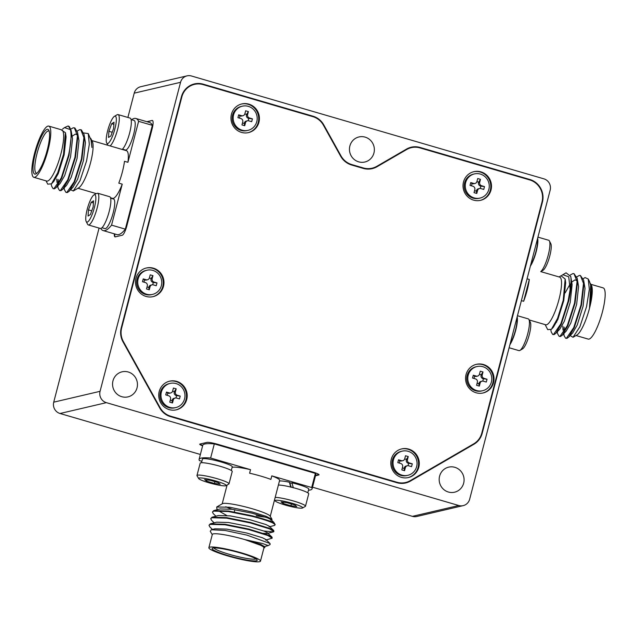 <?xml version="1.0" encoding="UTF-8"?>
<svg xmlns="http://www.w3.org/2000/svg" width="637" height="637" viewBox="0 0 637 637"><rect width="100%" height="100%" fill="white"/><g stroke="black" fill="none" stroke-linecap="round" stroke-linejoin="round"><path stroke-width="0.96" d="M590.212 283.282L591.431 285.241A26.666 6.059 106.3 0 1 589.528 308.165A26.666 6.059 106.3 0 1 576.899 335.022L573.021 337.284L570.179 335.564M590.961 284.341L603.167 287.9A26.666 6.059 106.3 0 1 602.419 311.923A26.666 6.059 106.3 0 1 588.23 339.099L576.023 335.532M260.477 561.141L263.925 547.892A26.666 3.304 -165.4 0 0 244.839 539.603A26.666 3.304 -165.4 0 0 212.32 534.451L208.872 547.693A26.666 3.304 -165.4 0 0 227.95 555.99A26.666 3.304 -165.4 0 0 260.477 561.141A26.666 3.304 -165.4 0 0 241.391 552.844A26.666 3.304 -165.4 0 0 208.872 547.693M33.833 177.301L46.724 181.059A26.666 6.059 -73.7 0 0 60.913 153.891A26.666 6.059 -73.7 0 0 61.662 129.868L48.77 126.102A26.666 6.059 -73.7 0 0 34.581 153.278A26.666 6.059 -73.7 0 0 33.833 177.301A26.666 6.059 -73.7 0 0 48.022 150.125A26.666 6.059 -73.7 0 0 48.77 126.102M540.781 271.609L543.043 270.287A14.253 3.241 106.3 0 0 549.301 257.682A14.253 3.241 106.3 0 0 550.806 243.684L549.397 240.945A16.546 3.758 -73.7 0 1 547.828 256.607A16.546 3.758 -73.7 0 1 540.733 271.601L559.676 277.127A24.827 5.637 106.3 0 1 558.975 299.494A24.827 5.637 106.3 0 1 545.766 324.79L529.14 319.933M545.129 324.599L547.716 329.64L551.427 329.305L557.55 318.404L563.235 300.258L565.154 278.99L561.022 275.781L559.039 276.936M272.063 519.386L270.104 516.105A24.827 3.074 -165.4 0 0 252.427 508.804A24.827 3.074 -165.4 0 0 222.432 503.692L216.699 506.996L229.726 507.227L252.435 512.044L266.306 516.384L272.063 519.386L270.829 520.238M225.785 506.733A24.827 3.074 -165.4 0 0 232.282 509.305M217.623 509.584L216.898 508.875L216.699 506.996M73.279 190.996L78.781 187.788A24.827 5.637 -73.7 0 0 90.534 162.777A24.827 5.637 -73.7 0 0 92.301 141.438L90.932 138.77L91.911 147.497L91.378 140.952L88.256 133.563L89.315 144.312L86.592 160.866L80.023 180.677L73.279 190.996L70.611 189.722M197.096 475.887A16.546 2.054 14.6 0 1 197.024 475.791A16.546 2.054 14.6 0 1 196.968 475.513A16.546 2.054 14.6 0 1 212.201 477.368A16.546 2.054 14.6 0 1 228.874 483.483A16.546 2.054 14.6 0 1 229.002 483.857A16.546 2.054 14.6 0 1 228.954 483.945L226.031 485.673A14.253 1.768 -165.4 0 0 226.087 485.163A14.253 1.768 -165.4 0 0 210.871 479.685A14.253 1.768 -165.4 0 0 198.672 478.538A14.253 1.768 -165.4 0 0 198.728 478.626A14.253 1.768 -165.4 0 0 212.217 483.666A14.253 1.768 -165.4 0 0 226.031 485.673M308.451 490.267A58.381 7.23 -165.4 0 0 312.098 488.794A58.381 7.23 -165.4 0 0 311.692 487.52L271.792 475.871L270.876 479.406A24.827 3.074 -165.4 0 0 260.939 476.142A24.827 3.074 -165.4 0 0 249.608 473.203L250.532 469.668A24.827 3.074 -165.4 0 0 232.099 467.383M88.32 224.941L100.351 228.452A16.546 3.758 106.3 0 0 108.465 214.056A16.546 3.758 106.3 0 0 109.819 196.761L97.779 193.25A16.546 3.758 106.3 0 1 96.728 209.533A16.546 3.758 106.3 0 1 88.814 224.941A16.546 3.758 106.3 0 1 88.32 224.941A16.546 3.758 106.3 0 1 87.603 224.256L86.194 221.517A14.253 3.241 -73.7 0 0 87.237 222.106A14.253 3.241 -73.7 0 0 94.395 207.582A14.253 3.241 -73.7 0 0 94.372 194.739A14.253 3.241 -73.7 0 0 93.957 194.906A14.253 3.241 -73.7 0 0 87.699 207.519A14.253 3.241 -73.7 0 0 86.194 221.517M96.267 193.6L97.779 193.25M110.504 197.757L112.566 198.362A24.827 5.637 -73.7 0 0 122.232 184.149L118.793 183.145A24.827 5.637 -73.7 0 0 122.336 172.062A24.827 5.637 -73.7 0 0 124.486 161.304L127.926 162.308A24.827 5.637 -73.7 0 0 126.476 150.698L91.871 140.602M358.687 161.846A12.875 12.437 76.8 0 0 364.842 162.013A12.875 12.437 76.8 0 0 374.365 149.83A12.875 12.437 76.8 0 0 365.128 137.122A12.875 12.437 76.8 0 0 358.973 136.947A12.875 12.437 76.8 0 0 349.45 149.13A12.875 12.437 76.8 0 0 358.687 161.846M121.786 396.708A12.875 12.437 76.8 0 0 127.941 396.883A12.875 12.437 76.8 0 0 137.457 384.7A12.875 12.437 76.8 0 0 128.228 371.984A12.875 12.437 76.8 0 0 122.073 371.817A12.875 12.437 76.8 0 0 112.55 384A12.875 12.437 76.8 0 0 121.786 396.708M448.408 492.035A12.875 12.437 76.8 0 0 454.563 492.202A12.875 12.437 76.8 0 0 464.086 480.019A12.875 12.437 76.8 0 0 454.85 467.311A12.875 12.437 76.8 0 0 448.695 467.136A12.875 12.437 76.8 0 0 439.172 479.319A12.875 12.437 76.8 0 0 448.408 492.035M46.039 180.86L47.735 184.165L51.509 183.822L57.728 172.762L63.509 154.361L65.46 132.743L60.977 129.669M263.877 548.099L264.849 547.533L264.777 546.753L244.839 539.603L262.571 543.512L268.217 545.591L270.12 544.492L270.032 543.52L247.037 535.144L225.14 530.47L211.325 529.745L210.25 531.282L212.264 534.65M583.261 278.711L585.045 277.573L588.238 279.03L589.344 289.333L586.542 306.716L579.869 326.821L573.021 337.284M590.913 284.237L591.9 293.163L589.528 308.165L590.658 285.097L589.448 281.387M35.425 153.079A23.306 5.295 106.3 0 1 48.834 130.29A23.306 5.295 106.3 0 1 47.178 150.324A23.306 5.295 106.3 0 1 36.134 173.805A23.306 5.295 106.3 0 1 35.425 153.079M49.208 131.294A21.929 4.985 -73.7 0 0 48.731 131.031A21.929 4.985 -73.7 0 0 37.065 153.374A21.929 4.985 -73.7 0 0 36.444 173.129A21.929 4.985 -73.7 0 0 36.986 173.16M240.547 553.043A23.306 2.89 14.6 0 1 257.141 559.899A23.306 2.89 14.6 0 1 228.802 555.79A23.306 2.89 14.6 0 1 212.384 548.242A23.306 2.89 14.6 0 1 240.547 553.043M213.873 547.931A21.929 2.715 -165.4 0 0 229.495 554.389A21.929 2.715 -165.4 0 0 255.994 558.904M517.451 315.729L528.407 318.922A16.546 3.758 -73.7 0 1 528.933 319.527A16.546 3.758 -73.7 0 1 527.874 333.255A16.546 3.758 -73.7 0 1 521.528 348.797A16.546 3.758 -73.7 0 1 519.911 350.422A16.546 3.758 -73.7 0 1 518.94 350.613L509.114 347.746M527.07 278.799L529.323 279.452A24.827 5.637 106.3 0 1 527.173 290.209A24.827 5.637 106.3 0 1 523.638 301.293L521.385 300.64M509.903 344.705A16.546 3.758 -73.7 0 0 515.715 330.237A16.546 3.758 -73.7 0 0 517.172 316.788M146.629 294.23A12.414 11.992 -103.2 0 1 137.719 281.976A12.414 11.992 -103.2 0 1 146.908 270.231A12.414 11.992 -103.2 0 1 152.84 270.391A12.414 11.992 -103.2 0 1 161.742 282.653A12.414 11.992 -103.2 0 1 152.561 294.398A12.414 11.992 -103.2 0 1 146.629 294.23M152.561 294.398L151.518 294.644A12.414 11.992 -103.2 0 1 145.586 294.477A12.414 11.992 -103.2 0 1 136.676 282.223A12.414 11.992 -103.2 0 1 145.865 270.47L146.908 270.231M62.601 129.032L64.496 127.607L70.452 129.637A32.184 7.31 -73.7 0 0 68.366 126.078A32.184 7.31 -73.7 0 0 68.008 126.015L64.496 127.607M564.191 327.147L563.849 331.901M563.872 333.541L564.103 335.715L565.616 338.239L566.452 338.215L573.738 327.585L581 304.948L583.508 283.417L580.418 275.518L579.328 275.471L576.811 276.832M565.616 338.239L566.946 338.358L568.753 337.061L574.232 327.729L581.493 305.091L584.002 283.561L583.619 280.153L580.418 275.518M550.814 329.886L551.212 331.949L552.725 334.481L553.561 334.449L560.847 323.827L568.108 301.182L570.155 289.493A32.184 7.31 106.3 0 0 570.983 278.106L570.736 276.458L566.078 272.827L562.861 274.706L568.722 276.8L570.155 289.493M552.725 334.481L554.055 334.592L555.862 333.302L561.34 323.97L568.602 301.325C570.72 291.714 571.516 283.975 570.983 278.106M557.271 331.821L557.662 333.828L559.167 336.36L560.011 336.336L567.296 325.706L574.558 303.061L577.066 281.53L573.977 273.639L572.886 273.591L570.354 274.961M559.167 336.36L560.496 336.479L562.312 335.181L567.782 325.849L575.044 303.204L577.56 281.673L577.17 278.273L573.977 273.639M212.543 529.53L209.852 526.942L209.008 525.278L210.258 523.861L225.02 524.267L248.884 529.092L268.002 535.024L272.015 537.15L272.158 538.185L265.653 540.096M209.008 525.278L210.13 524.37L224.893 524.769L248.756 529.594L267.866 535.534L272.158 538.185M215.903 516.201L213.299 513.701L212.455 512.037L213.713 510.619L228.468 511.025L252.332 515.851L263.24 518.908A32.184 3.989 -165.4 0 1 272.564 522.826L275.184 524.609L274.611 525.414L269.109 526.855M212.455 512.037L213.578 511.129L228.341 511.527L252.204 516.352C261.504 518.765 268.296 520.923 272.564 522.826M214.175 522.826L211.572 520.325L210.736 518.653L211.986 517.244L226.748 517.642L250.612 522.467L269.722 528.407L273.743 530.525L273.878 531.569L273.361 531.911L263.885 531.019M210.736 518.653L211.85 517.746L226.613 518.152L250.476 522.977L269.594 528.909L273.878 531.569M68.366 126.078L71.121 130.585L71.503 133.993L68.995 155.516L61.733 178.161L56.255 187.493L54.448 188.791L53.118 188.671L51.613 186.147L51.215 184.117M70.452 129.637C71.662 135.339 71.018 143.922 68.501 155.372L61.24 178.018L53.954 188.648L53.118 188.671M77.212 131.023L79.729 129.661L81.313 129.852L84.012 134.351L84.403 137.751L81.886 159.282L74.625 181.927L69.154 191.259L67.339 192.549L66.009 192.438L64.504 189.906L64.114 187.891M80.819 129.709L83.909 137.608L81.401 159.139L74.139 181.784L66.853 192.406L66.009 192.438M70.763 129.144L73.279 127.782L74.863 127.973L77.571 132.464L77.953 135.872L75.445 157.403L68.183 180.04L62.705 189.372L60.897 190.67L59.567 190.551L58.055 188.026L57.816 185.853M74.37 127.83L77.459 135.729L74.951 157.259L67.689 179.897L60.404 190.527L59.567 190.551M57.8 184.212L58.142 179.459M528.933 319.527L530.334 322.266A14.253 3.241 106.3 0 1 529.427 334.091A14.253 3.241 106.3 0 1 523.964 347.476A14.253 3.241 106.3 0 1 522.571 348.869L519.911 350.422M275.224 500.945A14.253 1.768 -165.4 0 0 288.712 505.993A14.253 1.768 -165.4 0 0 302.535 508A14.253 1.768 -165.4 0 0 302.591 507.49A14.253 1.768 -165.4 0 0 287.375 502.012A14.253 1.768 -165.4 0 0 275.168 500.865A14.253 1.768 -165.4 0 0 275.224 500.945M275.184 497.393A16.546 2.054 14.6 0 1 292.176 500.618A16.546 2.054 14.6 0 1 305.37 505.81A16.546 2.054 14.6 0 1 305.497 506.184A16.546 2.054 14.6 0 1 305.306 506.399L302.535 508M114.835 116.165A14.253 3.241 -73.7 0 0 114.429 116.332A14.253 3.241 -73.7 0 0 108.163 128.937A14.253 3.241 -73.7 0 0 106.666 142.935A14.253 3.241 -73.7 0 0 107.709 143.532A14.253 3.241 -73.7 0 0 114.867 129.008A14.253 3.241 -73.7 0 0 114.835 116.165M114.429 116.332L117.089 114.779A16.546 3.758 106.3 0 1 117.558 114.58A16.546 3.758 106.3 0 1 118.06 114.588A16.546 3.758 106.3 0 1 117.702 129.056A16.546 3.758 106.3 0 1 110.113 145.921L122.145 149.432A16.546 3.758 106.3 0 0 129.741 132.568A16.546 3.758 106.3 0 0 130.091 118.1L118.06 114.588M510.237 343.431A15.399 3.504 -73.7 0 0 516.846 318.062M530.701 264.857A15.399 3.504 -73.7 0 0 537.309 239.488M278.401 485.028A16.546 2.054 14.6 0 1 295.401 488.253A16.546 2.054 14.6 0 1 308.587 493.444A16.546 2.054 14.6 0 1 308.714 493.818L305.497 506.184M293.346 487.846L291.921 482.79A15.399 1.911 14.6 0 1 308.634 488.77A15.399 1.911 14.6 0 1 308.754 489.12L307.79 492.807M196.968 475.513L200.185 463.155A16.546 2.054 14.6 0 1 215.417 465.01A16.546 2.054 14.6 0 1 232.091 471.125A16.546 2.054 14.6 0 1 232.218 471.499L229.002 483.857M201.491 462.717L202.447 459.03A15.399 1.911 14.6 0 1 216.628 460.758A15.399 1.911 14.6 0 1 232.139 466.443A15.399 1.911 14.6 0 1 232.258 466.794L231.295 470.48M110.623 198.163L113.601 199.031A15.399 3.504 106.3 0 1 112.908 213.857A15.399 3.504 106.3 0 1 105.431 228.603A15.399 3.504 106.3 0 1 104.97 228.603L101.992 227.735M131.095 119.589L134.065 120.457A15.399 3.504 106.3 0 1 133.38 135.275A15.399 3.504 106.3 0 1 125.903 150.029A15.399 3.504 106.3 0 1 125.441 150.021L122.463 149.154M291.125 487.138L289.843 482.774A11.952 1.481 14.6 0 1 292.057 483.268M251.782 454.834A19.309 2.389 14.6 0 1 264.379 457.923A19.309 2.389 14.6 0 1 274.746 461.538M137.066 184.021A19.309 4.387 -73.7 0 0 138.993 177.651A19.309 4.387 -73.7 0 0 140.347 171.417M169.864 407.417A12.414 11.992 -103.2 0 1 160.954 395.155A12.414 11.992 -103.2 0 1 170.143 383.41A12.414 11.992 -103.2 0 1 176.075 383.578A12.414 11.992 -103.2 0 1 184.977 395.832A12.414 11.992 -103.2 0 1 175.796 407.584A12.414 11.992 -103.2 0 1 169.864 407.417M175.796 407.584L174.753 407.823A12.414 11.992 -103.2 0 1 168.821 407.656A12.414 11.992 -103.2 0 1 159.919 395.402A12.414 11.992 -103.2 0 1 169.1 383.657L170.143 383.41M401.939 475.146A12.414 11.992 -103.2 0 1 393.029 462.884A12.414 11.992 -103.2 0 1 402.218 451.139A12.414 11.992 -103.2 0 1 408.15 451.307A12.414 11.992 -103.2 0 1 417.052 463.561A12.414 11.992 -103.2 0 1 407.871 475.313A12.414 11.992 -103.2 0 1 401.939 475.146M407.871 475.313L406.828 475.552A12.414 11.992 -103.2 0 1 400.896 475.385A12.414 11.992 -103.2 0 1 391.986 463.131A12.414 11.992 -103.2 0 1 401.175 451.386L402.218 451.139M476.691 390.561A12.414 11.992 -103.2 0 1 467.781 378.298A12.414 11.992 -103.2 0 1 476.962 366.554A12.414 11.992 -103.2 0 1 482.902 366.721A12.414 11.992 -103.2 0 1 491.804 378.975A12.414 11.992 -103.2 0 1 482.623 390.728A12.414 11.992 -103.2 0 1 476.691 390.561M482.623 390.728L481.58 390.967A12.414 11.992 -103.2 0 1 475.648 390.8A12.414 11.992 -103.2 0 1 466.738 378.545A12.414 11.992 -103.2 0 1 475.919 366.801L476.962 366.554M474.151 197.916A12.414 11.992 -103.2 0 1 465.249 185.662A12.414 11.992 -103.2 0 1 474.43 173.909A12.414 11.992 -103.2 0 1 480.362 174.076A12.414 11.992 -103.2 0 1 489.264 186.33A12.414 11.992 -103.2 0 1 480.083 198.083A12.414 11.992 -103.2 0 1 474.151 197.916M480.083 198.083L479.04 198.322A12.414 11.992 -103.2 0 1 473.108 198.155A12.414 11.992 -103.2 0 1 464.206 185.9A12.414 11.992 -103.2 0 1 473.387 174.156L474.43 173.909M242.076 130.187A12.414 11.992 -103.2 0 1 233.174 117.925A12.414 11.992 -103.2 0 1 242.355 106.18A12.414 11.992 -103.2 0 1 248.287 106.347A12.414 11.992 -103.2 0 1 257.197 118.601A12.414 11.992 -103.2 0 1 248.008 130.354A12.414 11.992 -103.2 0 1 242.076 130.187M248.008 130.354L246.965 130.593A12.414 11.992 -103.2 0 1 241.033 130.426A12.414 11.992 -103.2 0 1 232.131 118.171A12.414 11.992 -103.2 0 1 241.312 106.427L242.355 106.18M175.971 409.894A14.715 14.213 76.8 0 0 186.514 395.872A14.715 14.213 76.8 0 0 175.955 381.531A14.715 14.213 76.8 0 0 169.267 381.26M408.046 477.623A14.715 14.213 76.8 0 0 418.581 463.601A14.715 14.213 76.8 0 0 408.03 449.26A14.715 14.213 76.8 0 0 401.342 448.989M482.798 393.037A14.715 14.213 76.8 0 0 493.333 379.015A14.715 14.213 76.8 0 0 482.782 364.675A14.715 14.213 76.8 0 0 476.094 364.404M480.258 200.392A14.715 14.213 76.8 0 0 490.801 186.37A14.715 14.213 76.8 0 0 480.242 172.03A14.715 14.213 76.8 0 0 473.554 171.759M248.183 132.663A14.715 14.213 76.8 0 0 258.726 118.641A14.715 14.213 76.8 0 0 248.167 104.301A14.715 14.213 76.8 0 0 241.487 104.03M176.648 381.372A14.715 14.213 76.8 0 0 169.617 381.173A14.715 14.213 76.8 0 0 158.732 395.099A14.715 14.213 76.8 0 0 169.291 409.623A14.715 14.213 76.8 0 0 176.322 409.822A14.715 14.213 76.8 0 0 187.206 395.895A14.715 14.213 76.8 0 0 176.648 381.372M408.723 449.101A14.715 14.213 76.8 0 0 401.692 448.902A14.715 14.213 76.8 0 0 390.807 462.828A14.715 14.213 76.8 0 0 401.366 477.352A14.715 14.213 76.8 0 0 408.397 477.551A14.715 14.213 76.8 0 0 419.281 463.625A14.715 14.213 76.8 0 0 408.723 449.101M483.475 364.515A14.715 14.213 76.8 0 0 476.444 364.316A14.715 14.213 76.8 0 0 465.559 378.243A14.715 14.213 76.8 0 0 476.118 392.766A14.715 14.213 76.8 0 0 483.149 392.965A14.715 14.213 76.8 0 0 494.025 379.039A14.715 14.213 76.8 0 0 483.475 364.515M480.935 171.871A14.715 14.213 76.8 0 0 473.904 171.672A14.715 14.213 76.8 0 0 463.019 185.598A14.715 14.213 76.8 0 0 473.578 200.122A14.715 14.213 76.8 0 0 480.609 200.321A14.715 14.213 76.8 0 0 491.493 186.394A14.715 14.213 76.8 0 0 480.935 171.871M248.86 104.142A14.715 14.213 76.8 0 0 241.829 103.942A14.715 14.213 76.8 0 0 230.944 117.869A14.715 14.213 76.8 0 0 241.503 132.392A14.715 14.213 76.8 0 0 248.534 132.592A14.715 14.213 76.8 0 0 259.418 118.665A14.715 14.213 76.8 0 0 248.86 104.142M153.413 268.185A14.715 14.213 76.8 0 0 146.383 267.986A14.715 14.213 76.8 0 0 135.498 281.912A14.715 14.213 76.8 0 0 146.056 296.436A14.715 14.213 76.8 0 0 153.087 296.635A14.715 14.213 76.8 0 0 163.972 282.717A14.715 14.213 76.8 0 0 153.413 268.185M152.737 296.715A14.715 14.213 76.8 0 0 163.271 282.693A14.715 14.213 76.8 0 0 152.721 268.352A14.715 14.213 76.8 0 0 146.032 268.073M323.397 125.147A17.932 17.318 76.8 0 0 312.855 116.643L203.084 84.602A17.932 17.318 76.8 0 0 194.508 84.363A17.932 17.318 76.8 0 0 181.84 96.928L121.651 327.999A17.932 17.318 76.8 0 0 123.387 341.607L160.078 407.68A17.932 17.318 76.8 0 0 170.62 416.184L397.042 482.265A17.932 17.318 76.8 0 0 405.618 482.512A17.932 17.318 76.8 0 0 410.212 480.68L473.713 443.846A17.932 17.318 76.8 0 0 481.795 433.104L541.983 202.033A17.932 17.318 76.8 0 0 529.705 179.929L419.926 147.888A17.932 17.318 76.8 0 0 411.359 147.649A17.932 17.318 76.8 0 0 406.764 149.472L377.04 166.719A18.847 18.21 -103.2 0 1 372.207 168.638A18.847 18.21 -103.2 0 1 363.194 168.383L351.648 165.015A18.847 18.21 -103.2 0 1 340.572 156.073L323.397 125.147M194.508 84.363L192.191 84.904A17.932 17.318 76.8 0 0 190.192 85.509M401.238 483.395A17.932 17.318 76.8 0 0 403.301 483.053L405.618 482.512M411.359 147.649L409.042 148.19A17.932 17.318 76.8 0 0 407.043 148.795M374.182 167.563A18.847 18.21 -103.2 0 1 371.037 168.869M404.551 483.188A18.385 17.764 76.8 0 0 407.616 481.906M413.413 147.298A18.385 17.764 76.8 0 0 410.101 147.513M350.899 164.776L351.767 164.569A18.385 17.764 -103.2 0 1 340.962 155.85L323.779 124.916A18.385 17.764 -103.2 0 0 312.974 116.197L203.195 84.164A18.385 17.764 -103.2 0 0 194.404 83.917A18.385 17.764 -103.2 0 0 181.41 96.8L121.221 327.872A18.385 17.764 -103.2 0 0 122.997 341.83L159.696 407.911A18.385 17.764 -103.2 0 0 170.501 416.63L396.931 482.711A18.385 17.764 -103.2 0 0 405.721 482.957A18.385 17.764 -103.2 0 0 410.435 481.086L473.936 444.244A18.385 17.764 -103.2 0 0 482.225 433.232L542.413 202.16A18.385 17.764 -103.2 0 0 529.817 179.483L420.046 147.45A18.385 17.764 -103.2 0 0 411.255 147.203A18.385 17.764 -103.2 0 0 406.541 149.074L376.817 166.321A18.385 17.764 -103.2 0 1 372.104 168.192L369.786 168.733A18.385 17.764 -103.2 0 1 367.645 169.092M196.57 84.012A18.385 17.764 76.8 0 0 193.258 84.227M372.104 168.192A18.385 17.764 -103.2 0 1 363.313 167.945L362.405 168.152M351.767 164.569L363.313 167.945M100.065 391.317L180.558 82.308A9.197 8.878 -103.2 0 1 191.45 75.986L543.863 178.83A9.197 8.878 -103.2 0 1 550.161 190.168L469.668 499.185A9.197 8.878 -103.2 0 1 458.767 505.507L106.363 402.656A9.197 8.878 -103.2 0 1 100.065 391.317L53.723 402.17L99.069 228.078M127.886 117.455L134.216 93.153L180.558 82.308M114.341 233.835A9.197 2.086 -73.7 0 0 115.002 236.868A9.197 2.086 -73.7 0 0 115.273 236.868L122.224 235.244A9.197 2.086 -73.7 0 0 126.843 225.872L152.139 128.754A9.197 2.086 -73.7 0 0 152.402 120.465A9.197 2.086 -73.7 0 0 152.124 120.465L146.876 121.691M53.723 402.17A9.197 8.878 76.8 0 0 60.021 413.501L106.363 402.656M458.767 505.507L412.426 516.352L312.52 487.194M200.376 454.468L60.021 413.501M315.498 475.759L318.739 474.995A9.197 1.139 -165.4 0 0 319.041 474.804A9.197 1.139 -165.4 0 0 312.464 471.945L217.918 444.355A9.197 1.139 -165.4 0 0 207.001 442.389L200.05 444.013A9.197 1.139 -165.4 0 0 199.747 444.204A9.197 1.139 -165.4 0 0 202.622 445.844M412.426 516.352A9.197 8.878 76.8 0 0 416.821 516.48L463.163 505.627M187.055 75.859L140.713 86.712A9.197 8.878 76.8 0 0 134.216 93.153M249.505 118.004L252.427 118.864L251.687 121.683L248.764 120.831A2.755 2.667 76.8 0 0 245.5 122.726L244.719 125.728L241.964 124.932L242.745 121.93A2.755 2.667 76.8 0 0 240.858 118.522L237.935 117.67L238.676 114.843L241.598 115.703A2.755 2.667 76.8 0 0 244.863 113.8L245.643 110.798L248.398 111.602L247.618 114.604A2.755 2.667 76.8 0 0 249.505 118.004L248.342 118.275L248.788 118.41L248.183 120.735M481.58 185.733L484.502 186.593L483.762 189.412L480.839 188.56A2.755 2.667 76.8 0 0 477.575 190.455L476.794 193.457L474.039 192.661L474.82 189.659A2.755 2.667 76.8 0 0 472.933 186.251L470.01 185.399L470.751 182.572L473.673 183.432A2.755 2.667 76.8 0 0 476.938 181.529L477.718 178.527L480.473 179.331L479.693 182.333A2.755 2.667 76.8 0 0 481.58 185.733L480.417 186.004L480.863 186.139L480.258 188.464M484.112 378.378L487.034 379.23L486.302 382.057L483.379 381.205A2.755 2.667 76.8 0 0 480.115 383.1L479.327 386.102L476.58 385.297L477.36 382.296A2.755 2.667 76.8 0 0 475.473 378.896L472.55 378.044L473.283 375.217L476.205 376.069A2.755 2.667 76.8 0 0 479.478 374.174L480.258 371.172L483.005 371.976L482.225 374.978A2.755 2.667 76.8 0 0 484.112 378.378L482.957 378.649L483.395 378.784L482.79 381.101M409.368 462.964L412.29 463.824L411.55 466.642L408.628 465.79A2.755 2.667 76.8 0 0 405.363 467.685L404.575 470.687L401.828 469.891L402.608 466.889A2.755 2.667 76.8 0 0 400.721 463.481L397.799 462.629L398.531 459.803L401.453 460.662A2.755 2.667 76.8 0 0 404.726 458.759L405.506 455.758L408.261 456.562L407.473 459.564A2.755 2.667 76.8 0 0 409.368 462.964L408.206 463.234L408.643 463.37L408.038 465.695M177.293 395.235L180.215 396.087L179.475 398.913L176.553 398.061A2.755 2.667 76.8 0 0 173.288 399.956L172.508 402.958L169.753 402.162L170.533 399.16A2.755 2.667 76.8 0 0 168.646 395.752L165.724 394.9L166.464 392.073L169.386 392.933A2.755 2.667 76.8 0 0 172.651 391.03L173.431 388.029L176.186 388.833L175.398 391.835A2.755 2.667 76.8 0 0 177.293 395.235L176.13 395.505L176.576 395.641L175.971 397.966M147.306 121.818L152.124 120.465M114.771 233.962A9.197 2.086 -73.7 0 0 115.233 236.876M199.986 444.029A9.197 1.139 -165.4 0 0 202.733 445.406M315.61 475.313L318.858 474.557A9.197 1.139 -165.4 0 0 318.922 474.541M252.427 118.864L248.788 118.41M247.451 120.799L246.288 121.07A2.755 2.667 76.8 0 0 244.337 122.997L244.226 123.451L242.482 122.949M244.719 125.728L244.226 123.451M239.408 118.1L239.998 115.838L240.436 115.974A2.755 2.667 76.8 0 0 241.757 116.006L242.912 115.735M238.676 114.843L239.998 115.838M244.831 113.919L246.575 114.421L246.455 114.875A2.755 2.667 76.8 0 0 248.342 118.275M248.398 111.602L246.575 114.421M484.502 186.593L480.863 186.139M479.526 188.528L478.363 188.799A2.755 2.667 76.8 0 0 476.412 190.726L476.293 191.18L474.557 190.678M476.794 193.457L476.293 191.18M471.484 185.829L472.073 183.567L472.511 183.703A2.755 2.667 76.8 0 0 473.832 183.735L474.987 183.464M470.751 182.572L472.073 183.567M476.906 181.649L478.65 182.15L478.53 182.604A2.755 2.667 76.8 0 0 480.417 186.004M480.473 179.331L478.65 182.15M487.034 379.23L483.395 378.784M482.058 381.165L480.903 381.444A2.755 2.667 76.8 0 0 478.952 383.37L478.833 383.824L477.097 383.315M479.327 386.102L478.833 383.824M474.024 378.474L474.605 376.212L475.051 376.348A2.755 2.667 76.8 0 0 476.365 376.379L477.527 376.109M473.283 375.217L474.605 376.212M479.446 374.285L481.19 374.795L481.07 375.249A2.755 2.667 76.8 0 0 482.957 378.649M483.005 371.976L481.19 374.795M412.29 463.824L408.643 463.37M407.314 465.758L406.151 466.029A2.755 2.667 76.8 0 0 404.2 467.956L404.081 468.41L402.345 467.908M404.575 470.687L404.081 468.41M399.272 463.059L399.861 460.798L400.299 460.933A2.755 2.667 76.8 0 0 401.621 460.965L402.775 460.694M398.531 459.803L399.861 460.798M404.694 458.879L406.438 459.381L406.318 459.834A2.755 2.667 76.8 0 0 408.206 463.234M408.261 456.562L406.438 459.381M180.215 396.087L176.576 395.641M175.239 398.029L174.076 398.3A2.755 2.667 76.8 0 0 172.125 400.227L172.006 400.681L170.27 400.179M172.508 402.958L172.006 400.681M167.197 395.33L167.786 393.069L168.224 393.204A2.755 2.667 76.8 0 0 169.546 393.236L170.7 392.965M166.464 392.073L167.786 393.069M172.619 391.15L174.363 391.651L174.243 392.105A2.755 2.667 76.8 0 0 176.13 395.505M176.186 388.833L174.363 391.651M100.805 228.468A58.381 13.266 -73.7 0 0 103.162 230.578L116.913 234.591A58.381 13.266 -73.7 0 0 125.314 229.145L152.354 125.338A58.381 13.266 -73.7 0 0 149.623 122.495L135.872 118.482A58.381 13.266 -73.7 0 0 131.588 119.732M250.532 469.668L210.632 458.027L214.311 443.901A58.381 7.23 -165.4 0 0 202.781 445.231L199.102 459.357A58.381 7.23 -165.4 0 0 199.508 460.631L201.857 461.315M214.311 443.901L315.371 473.395A58.381 7.23 -165.4 0 1 315.777 474.661L312.098 488.794M122.232 184.149L111.555 225.132L125.314 229.145M127.926 162.308L138.603 121.325L152.354 125.338M103.162 230.578A58.381 13.266 -73.7 0 0 111.555 225.132M138.603 121.325A58.381 13.266 -73.7 0 0 135.872 118.482M279.444 481.039A15.399 1.911 14.6 0 1 289.405 482.217L289.843 482.774M289.405 482.217L290.775 487.201M210.632 458.027A58.381 7.23 -165.4 0 0 199.102 459.357M311.692 487.52L315.371 473.395M530.374 266.123A16.546 3.758 -73.7 0 0 536.187 251.663A16.546 3.758 -73.7 0 0 537.644 238.214M523.638 301.293L529.323 279.452M270.247 516.344L279.627 480.33A24.827 3.074 -165.4 0 0 271.792 475.871M256.201 515.731A24.827 3.074 -165.4 0 0 265.549 517.117M549.397 240.945A16.546 3.758 -73.7 0 0 548.68 240.26L537.931 237.123M90.613 138.245L90.932 138.77M83.67 132.95L88.256 133.555M275.184 524.609L273.791 522.292L263.24 518.908M561.802 275.431L562.861 274.706M113.625 128.379L114.031 122.24L111.674 123.705L108.919 131.318L108.513 137.449L110.87 135.984L113.625 128.379M93.153 206.953L93.559 200.822L91.21 202.287L88.455 209.892L88.049 216.031L90.398 214.565L93.153 206.953M65.46 132.743L66.081 136.955L64.138 154.831L58.262 173.63L53.731 181.489L51.509 183.822M71.121 130.585L72.522 138.834L70.58 156.71L64.703 175.517L60.181 183.368L56.255 187.493M56.972 182.445L56.773 179.061M72.212 136.175L75.365 134.096L77.411 134.925M77.571 132.464L78.972 140.713L77.029 158.597L71.153 177.397L66.622 185.248L62.705 189.372M84.012 134.351L85.414 142.6L83.479 160.476L77.595 179.276L73.072 187.135L69.154 191.259M91.378 140.952L91.911 147.497M210.385 480.338L204.588 479.597L206.603 481.158L214.43 483.451L220.227 484.184L218.212 482.631L210.385 480.338M286.889 502.665L281.084 501.924L283.107 503.485L290.926 505.778L296.731 506.511L294.708 504.95L286.889 502.665M244.839 539.603L260.716 544.38L264.777 546.753M211.325 529.745L214.916 528.798L226.756 529.124L246.567 532.978L262.444 537.755L265.828 539.483L270.032 543.52M210.656 523.749L216.636 522.181L228.484 522.499L248.295 526.361L264.164 531.131L267.556 532.858L272.015 537.15M273.361 531.911L266.927 533.551L263.336 533.296M212.376 517.125L218.364 515.556L230.204 515.882L250.015 519.736L265.892 524.514L269.276 526.242L273.743 530.525M226.716 515.476L219.486 511.368M214.104 510.5L220.091 508.939L231.932 509.258L251.742 513.111L267.612 517.889L271.004 519.617L273.791 522.292M589.528 308.165L591.47 290.281L590.658 285.097M568.753 337.061L572.679 332.936L577.202 325.085L583.078 306.286L585.021 288.402L583.619 280.153M562.853 326.168L563.02 330.125M562.312 335.181L566.229 331.057L570.752 323.198L576.636 304.398L578.579 286.523L577.17 278.273M577.018 280.726L574.972 279.898L571.811 281.984M570.115 284.038L565.123 292.924M556.834 320.069L556.563 322.234M555.862 333.302L559.78 329.178L564.31 321.319L570.187 302.519L572.13 284.643L570.736 276.458M551.427 329.305L553.338 327.291L557.861 319.44L563.737 300.64L565.68 282.756L565.154 278.99M112.216 132.273L108.919 131.318M113.888 124.358L111.674 123.705M91.744 210.855L88.455 209.892M93.424 202.932L91.21 202.287M214.892 481.66L214.43 483.451M206.929 479.9L206.603 481.158M291.396 503.978L290.926 505.778M283.433 502.227L283.107 503.485M154.058 282.056L156.981 282.908L156.24 285.734L153.318 284.882A2.755 2.667 76.8 0 0 150.053 286.777L149.265 289.779L146.518 288.975L147.298 285.973A2.755 2.667 76.8 0 0 145.411 282.573L142.489 281.721L143.221 278.895L146.144 279.747A2.755 2.667 76.8 0 0 149.416 277.851L150.197 274.85L152.952 275.654L152.163 278.656A2.755 2.667 76.8 0 0 154.058 282.056L152.896 282.326L153.334 282.454L152.729 284.779M156.981 282.908L153.334 282.454M152.004 284.843L150.842 285.113A2.755 2.667 76.8 0 0 148.891 287.048L148.771 287.502L147.036 286.992M149.265 289.779L148.771 287.502M143.962 282.151L144.551 279.89L144.989 280.017A2.755 2.667 76.8 0 0 146.311 280.057L147.465 279.786M143.221 278.895L144.551 279.89M149.384 277.963L151.128 278.473L151.009 278.926A2.755 2.667 76.8 0 0 152.896 282.326M152.952 275.654L151.128 278.473M291.101 487.034A10.041 1.242 14.6 0 1 293.267 487.568M181.84 96.928L181.346 97.047M121.651 327.999L121.157 328.111M123.387 341.607L122.933 341.711M160.078 407.68L159.632 407.791M170.62 416.184L169.753 416.391M397.042 482.265L396.142 482.48M406.764 149.472L405.236 149.83M377.04 166.719L375.177 167.157M410.435 481.086L408.564 481.524M473.936 444.244L472.407 444.602M482.225 433.232L481.731 433.343M542.413 202.16L541.92 202.279M529.817 179.483L528.917 179.698M420.046 147.45L419.098 147.673M340.962 155.85L340.508 155.961M323.779 124.916L323.333 125.027M312.974 116.197L312.066 116.412M203.195 84.164L202.248 84.387M318.739 474.995L318.858 474.557M245.5 122.726L244.337 122.997M241.598 115.703L240.436 115.974M247.618 114.604L246.455 114.875M477.575 190.455L476.412 190.726M473.673 183.432L472.511 183.703M479.693 182.333L478.53 182.604M480.115 383.1L478.952 383.37M476.205 376.069L475.051 376.348M482.225 374.978L481.07 375.249M405.363 467.685L404.2 467.956M401.453 460.662L400.299 460.933M407.473 459.564L406.318 459.834M173.288 399.956L172.125 400.227M169.386 392.933L168.224 393.204M175.398 391.835L174.243 392.105M150.053 286.777L148.891 287.048M146.144 279.747L144.989 280.017M152.163 278.656L151.009 278.926M227.083 485.068L222.194 503.827M96.219 193.592L77.961 188.265M93.957 194.906L96.267 193.56M234.878 509.688L234.289 511.949M589.512 281.506L588.238 279.03M106.666 142.935L107.86 145.268M198.672 478.538L197.024 475.791M275.168 500.865L274.547 499.83M57.664 186.012L58.055 188.026M263.933 546.721L268.153 545.614M564.103 335.715L563.713 333.7"/></g></svg>
